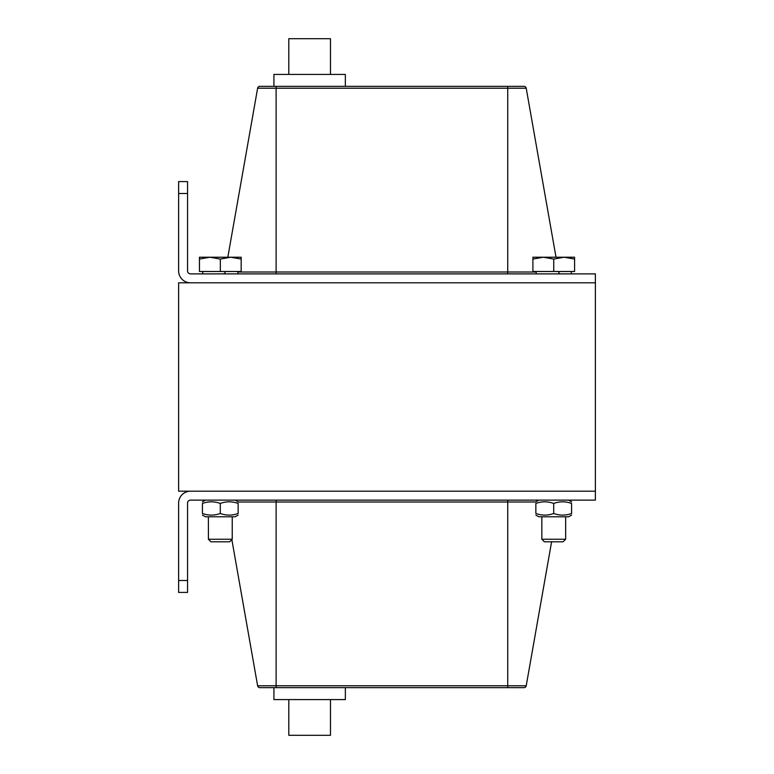 <?xml version="1.0" encoding="UTF-8"?>
<svg xmlns="http://www.w3.org/2000/svg" width="774" height="774" viewBox="0 0 774 774"><rect width="100%" height="100%" fill="white"/><g stroke="black" fill="none" stroke-linecap="round" stroke-linejoin="round"><path stroke-width="1.16" d="M178.62 193.5L178.62 270.9A11.91 11.91 0 0 0 190.52 282.81L595.38 282.81L595.38 491.19L178.62 491.19L178.62 282.81L595.38 282.81L595.38 273.88L190.52 273.88A2.98 2.98 0 0 1 187.55 270.9L187.55 193.5L178.62 193.5L178.62 181.59L187.55 181.59L187.55 193.5M178.62 592.41L178.62 503.1A11.91 11.91 0 0 1 190.52 491.19L595.38 491.19L595.38 500.12L190.52 500.12A2.98 2.98 0 0 0 187.55 503.1L187.55 592.41L178.62 592.41M507.734 687.67L523.979 687.67A2.264 2.264 0 0 0 526.214 685.793L507.734 685.793L507.734 687.67L259.861 687.67A2.264 2.264 0 0 1 257.626 685.793A2.264 2.264 0 0 0 259.861 687.67A2.264 2.264 0 0 1 257.626 685.793L231.852 539.623M523.979 687.67A2.264 2.264 0 0 0 526.214 685.793L551.601 541.8M345.359 86.33L345.359 74.42L273.919 74.42L273.919 86.33L276.105 86.33L276.105 88.207L526.214 88.207A2.264 2.264 0 0 0 523.979 86.33L259.861 86.33A2.264 2.264 0 0 0 257.626 88.207L227.827 257.21M257.626 88.207A2.264 2.264 0 0 1 259.861 86.33A2.264 2.264 0 0 0 257.626 88.207L276.105 88.207L276.105 273.88M526.214 88.207L556.013 257.21M558.625 272.003A2.264 2.264 0 0 0 560.85 273.88A2.264 2.264 0 0 1 558.625 272.003M225.224 272.003A2.264 2.264 0 0 1 222.989 273.88M288.799 74.42L288.799 38.7L330.479 38.7L330.479 74.42M330.479 699.58L330.479 735.3L288.799 735.3L288.799 699.58M273.919 687.67L273.919 699.58L345.359 699.58L345.359 687.67M544.393 541.8L563.095 541.8L565.659 539.246L541.839 539.246L544.393 541.8M574.589 259.067L564.169 257.21L574.589 257.21L574.589 271.49L532.909 271.49L532.909 257.21L564.169 257.21L553.749 259.067L543.329 257.21L532.909 259.067M553.749 271.49L553.749 259.067M210.944 541.8L229.685 541.8L232.239 539.246L208.38 539.246L210.944 541.8L208.419 539.246L208.38 516.79L208.419 539.246M199.45 259.067L199.45 257.21L241.169 257.21L241.169 259.067L230.749 257.21L220.329 259.067L209.909 257.21L199.45 259.067L199.45 271.49L199.489 257.21M241.169 259.067L241.169 271.49L199.489 271.49M220.329 271.49L220.329 259.067M571.609 513.481C571.609 515.629 571.609 515.629 571.609 513.481C571.609 515.629 571.609 515.629 571.609 513.481L571.57 503.429C565.62 501.291 559.66 501.291 553.71 503.439C547.75 501.291 541.8 501.291 535.85 503.439C535.85 501.291 535.85 501.291 535.85 503.439C535.85 501.291 535.85 501.291 535.85 503.439L535.85 513.481C541.8 515.629 547.75 515.629 553.71 513.481C559.66 515.629 565.62 515.629 571.57 513.481L571.609 513.481M571.609 503.439C571.609 501.291 571.609 501.291 571.609 503.439C571.609 501.291 571.609 501.291 571.609 503.439M571.57 515.078L568.59 516.79L538.82 516.79L535.85 515.078M571.57 513.481C571.57 515.629 571.57 515.629 571.57 513.481C571.57 515.629 571.57 515.629 571.57 513.481L571.57 503.439C571.57 501.291 571.57 501.291 571.57 503.439C571.57 501.291 571.57 501.291 571.57 503.439M535.85 513.481C535.85 515.629 535.85 515.629 535.85 513.481C535.85 515.629 535.85 515.629 535.85 513.481M553.71 513.481L553.71 503.439M238.15 515.078L235.18 516.79L205.41 516.79L202.43 515.078M238.15 513.481C238.15 515.629 238.15 515.629 238.15 513.481C238.15 515.629 238.15 515.629 238.15 513.481L238.15 503.439C232.2 501.291 226.25 501.291 220.29 503.439C214.34 501.291 208.38 501.291 202.43 503.439C202.43 501.291 202.43 501.291 202.43 503.439C202.43 501.291 202.43 501.291 202.43 503.439L202.43 513.481C208.38 515.629 214.34 515.629 220.29 513.481C226.25 515.629 232.2 515.629 238.15 513.481M202.43 513.481C202.43 515.629 202.43 515.629 202.43 513.481C202.43 515.629 202.43 515.629 202.43 513.481M238.15 503.439C238.15 501.291 238.15 501.291 238.15 503.439C238.15 501.291 238.15 501.291 238.15 503.439M220.29 513.481L220.29 503.439M187.55 580.5L178.62 580.5M276.105 687.67L276.105 685.793L257.626 685.793M507.734 500.12L507.734 685.793L276.105 685.793L276.105 501.997L535.85 501.997M276.105 500.12L276.105 501.997L238.15 501.997M536.179 272.003L507.734 272.003L507.734 86.33M507.734 273.88L507.734 272.003L237.899 272.003M541.839 516.79L541.839 539.246M565.659 516.79L565.659 539.246M536.179 271.49L536.179 273.88M571.309 271.49L571.309 273.88M202.73 271.49L202.73 273.88M232.239 516.79L232.239 539.246M202.769 271.49L202.769 273.88M237.899 271.49L237.899 273.88M568.629 516.79L571.609 515.078M568.629 500.12L571.609 501.842M538.82 500.12L535.85 501.842M568.59 500.12L571.57 501.842M205.41 500.12L202.43 501.842M235.18 500.12L238.15 501.842"/></g></svg>
